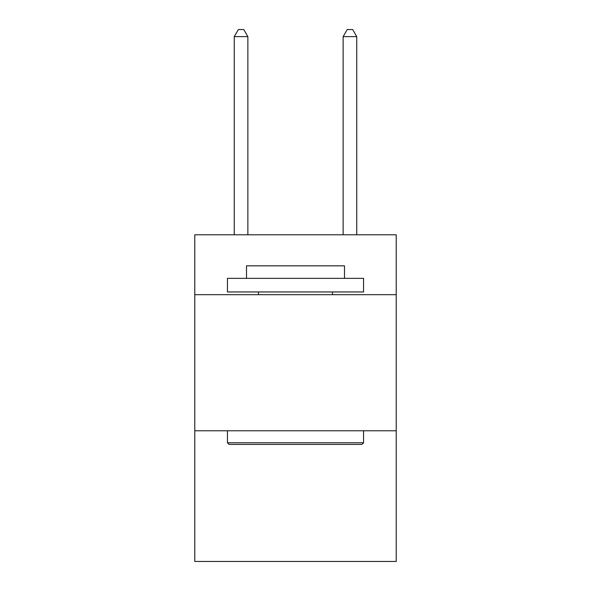 <?xml version="1.0" encoding="UTF-8"?>
<svg xmlns="http://www.w3.org/2000/svg" width="591" height="591" viewBox="0 0 591 591"><rect width="100%" height="100%" fill="white"/><g stroke="black" fill="none" stroke-linecap="round" stroke-linejoin="round"><path stroke-width="0.89" d="M396.221 294.68L396.221 234.797L194.779 234.797L194.779 294.68L396.221 294.68L396.221 561.45L194.779 561.45L194.779 294.68M396.221 430.787L194.779 430.787M229.079 444.402L227.446 442.762L363.554 442.762L361.921 444.402L229.079 444.402M363.554 278.354L363.554 291.961L227.446 291.961L227.446 278.354L363.554 278.354M246.499 278.354L246.499 265.832L344.501 265.832L344.501 278.354M363.554 430.787L363.554 442.762M227.446 430.787L227.446 442.762M332.519 291.961L332.519 294.68M258.481 291.961L258.481 294.68M247.865 234.797L247.865 36.627L234.25 36.627L234.25 234.797M234.25 36.627L238.336 29.55L243.78 29.55L247.865 36.627M356.75 234.797L356.75 36.627L343.135 36.627L343.135 234.797M343.135 36.627L347.22 29.55L352.664 29.55L356.75 36.627"/></g></svg>
